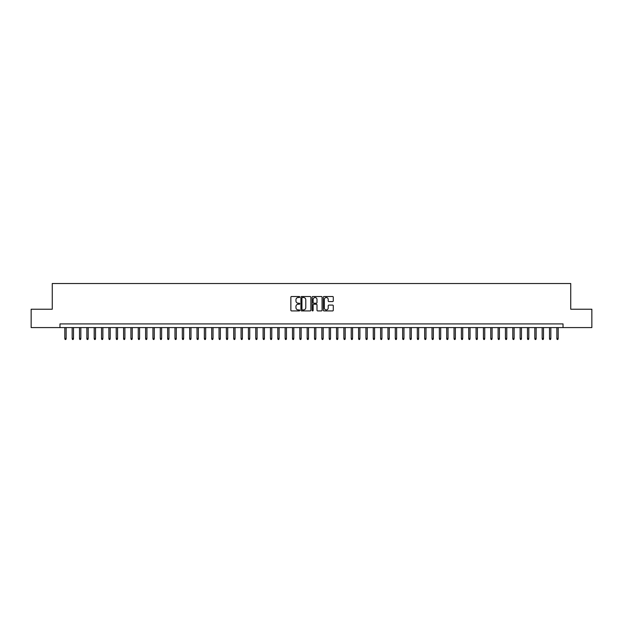 <?xml version="1.0" encoding="UTF-8"?>
<svg xmlns="http://www.w3.org/2000/svg" width="623" height="623" viewBox="0 0 623 623"><rect width="100%" height="100%" fill="white"/><g stroke="black" fill="none" stroke-linecap="round" stroke-linejoin="round"><path stroke-width="0.93" d="M299.749 297.015A0.506 0.506 0 0 0 299.242 296.509L291.587 296.509A0.724 0.724 0 0 0 290.863 297.226L290.863 310.199A0.724 0.724 0 0 0 291.587 310.924L299.242 310.924A0.506 0.506 0 0 0 299.749 310.418A0.506 0.506 0 0 0 299.242 309.911L298.253 309.911A2.305 2.305 0 0 1 295.948 307.606L295.948 306.524A2.305 2.305 0 0 1 298.253 304.219L299.242 304.219A0.506 0.506 0 0 0 299.749 303.713A0.506 0.506 0 0 0 299.242 303.214L298.253 303.214A2.305 2.305 0 0 1 295.948 300.901L295.948 299.827A2.305 2.305 0 0 1 298.253 297.514L299.242 297.514A0.506 0.506 0 0 0 299.749 297.015M332.565 301.587A0.724 0.724 0 0 0 333.289 300.87L333.289 297.226A0.724 0.724 0 0 0 332.565 296.509L324.061 296.509A0.724 0.724 0 0 0 323.337 297.226L323.337 310.199A0.724 0.724 0 0 0 324.061 310.924L332.565 310.924A0.724 0.724 0 0 0 333.289 310.199L333.289 305.807A0.724 0.724 0 0 0 332.565 305.083L328.928 305.083A0.724 0.724 0 0 0 328.204 305.807L328.204 307.988A1.931 1.931 0 0 1 326.281 309.911A1.931 1.931 0 0 1 324.349 307.988L324.349 299.445A1.931 1.931 0 0 1 326.281 297.514A1.931 1.931 0 0 1 328.204 299.445L328.204 300.87A0.724 0.724 0 0 0 328.928 301.587L332.565 301.587M59.972 327.581L31.15 327.581L31.15 309.226L52.262 309.226L52.262 283.52L570.738 283.52L570.738 309.226L591.85 309.226L591.85 327.581L563.028 327.581L563.028 323.913L59.972 323.913L59.972 327.581L563.028 327.581M310.869 297.226A0.724 0.724 0 0 0 310.145 296.509L301.641 296.509A0.724 0.724 0 0 0 300.925 297.226L300.925 310.199A0.724 0.724 0 0 0 301.641 310.924L310.145 310.924A0.724 0.724 0 0 0 310.869 310.199L310.869 297.226M312.855 296.509L321.359 296.509A0.724 0.724 0 0 1 322.075 297.226L322.075 310.199A0.724 0.724 0 0 1 321.359 310.924L317.714 310.924A0.724 0.724 0 0 1 316.998 310.199L316.998 304.943A0.724 0.724 0 0 0 316.274 304.219L313.86 304.219A0.724 0.724 0 0 0 313.143 304.943L313.143 310.418A0.506 0.506 0 0 1 312.637 310.924A0.506 0.506 0 0 1 312.131 310.418L312.131 297.226A0.724 0.724 0 0 1 312.855 296.509M302.435 297.514A0.506 0.506 0 0 0 301.929 298.02L301.929 309.413A0.506 0.506 0 0 0 302.435 309.911L303.479 309.911A2.305 2.305 0 0 0 305.784 307.606L305.784 299.827A2.305 2.305 0 0 0 303.479 297.514L302.435 297.514M316.998 299.484A1.931 1.931 0 0 0 315.067 297.553A1.931 1.931 0 0 0 313.143 299.484L313.143 302.49A0.724 0.724 0 0 0 313.86 303.214L316.274 303.214A0.724 0.724 0 0 0 316.998 302.49L316.998 299.484M66.147 338.523L65.851 339.48L65.111 339.48L64.823 338.523L66.147 338.523L66.147 327.581M64.823 338.523L64.823 327.581M73.491 338.523L73.195 339.48L72.463 339.48L72.167 338.523L73.491 338.523L73.491 327.581M72.167 338.523L72.167 327.581M80.834 338.523L80.538 339.48L79.806 339.48L79.51 338.523L80.834 338.523L80.834 327.581M79.51 338.523L79.51 327.581M88.178 338.523L87.882 339.48L87.15 339.48L86.854 338.523L88.178 338.523L88.178 327.581M86.854 338.523L86.854 327.581M95.521 338.523L95.226 339.48L94.494 339.48L94.198 338.523L95.521 338.523L95.521 327.581M94.198 338.523L94.198 327.581M102.865 338.523L102.569 339.48L101.837 339.48L101.541 338.523L102.865 338.523L102.865 327.581M101.541 338.523L101.541 327.581M110.209 338.523L109.913 339.48L109.181 339.48L108.885 338.523L110.209 338.523L110.209 327.581M108.885 338.523L108.885 327.581M117.552 338.523L117.256 339.48L116.524 339.48L116.228 338.523L117.552 338.523L117.552 327.581M116.228 338.523L116.228 327.581M124.896 338.523L124.6 339.48L123.868 339.48L123.572 338.523L124.896 338.523L124.896 327.581M123.572 338.523L123.572 327.581M132.24 338.523L131.944 339.48L131.212 339.48L130.916 338.523L132.24 338.523L132.24 327.581M130.916 338.523L130.916 327.581M139.583 338.523L139.287 339.48L138.555 339.48L138.259 338.523L139.583 338.523L139.583 327.581M138.259 338.523L138.259 327.581M146.927 338.523L146.631 339.48L145.899 339.48L145.603 338.523L146.927 338.523L146.927 327.581M145.603 338.523L145.603 327.581M154.27 338.523L153.974 339.48L153.242 339.48L152.947 338.523L154.27 338.523L154.27 327.581M152.947 338.523L152.947 327.581M161.614 338.523L161.318 339.48L160.586 339.48L160.29 338.523L161.614 338.523L161.614 327.581M160.29 338.523L160.29 327.581M168.958 338.523L168.662 339.48L167.93 339.48L167.634 338.523L168.958 338.523L168.958 327.581M167.634 338.523L167.634 327.581M176.301 338.523L176.005 339.48L175.273 339.48L174.977 338.523L176.301 338.523L176.301 327.581M174.977 338.523L174.977 327.581M183.645 338.523L183.349 339.48L182.617 339.48L182.321 338.523L183.645 338.523L183.645 327.581M182.321 338.523L182.321 327.581M190.988 338.523L190.693 339.48L189.96 339.48L189.665 338.523L190.988 338.523L190.988 327.581M189.665 338.523L189.665 327.581M198.332 338.523L198.036 339.48L197.304 339.48L197.008 338.523L198.332 338.523L198.332 327.581M197.008 338.523L197.008 327.581M205.676 338.523L205.38 339.48L204.648 339.48L204.352 338.523L205.676 338.523L205.676 327.581M204.352 338.523L204.352 327.581M213.019 338.523L212.723 339.48L211.991 339.48L211.695 338.523L213.019 338.523L213.019 327.581M211.695 338.523L211.695 327.581M220.363 338.523L220.067 339.48L219.335 339.48L219.039 338.523L220.363 338.523L220.363 327.581M219.039 338.523L219.039 327.581M227.707 338.523L227.411 339.48L226.679 339.48L226.383 338.523L227.707 338.523L227.707 327.581M226.383 338.523L226.383 327.581M235.05 338.523L234.754 339.48L234.022 339.48L233.726 338.523L235.05 338.523L235.05 327.581M233.726 338.523L233.726 327.581M242.394 338.523L242.098 339.48L241.366 339.48L241.07 338.523L242.394 338.523L242.394 327.581M241.07 338.523L241.07 327.581M249.737 338.523L249.441 339.48L248.709 339.48L248.413 338.523L249.737 338.523L249.737 327.581M248.413 338.523L248.413 327.581M257.081 338.523L256.785 339.48L256.053 339.48L255.757 338.523L257.081 338.523L257.081 327.581M255.757 338.523L255.757 327.581M264.425 338.523L264.129 339.48L263.397 339.48L263.101 338.523L264.425 338.523L264.425 327.581M263.101 338.523L263.101 327.581M271.768 338.523L271.48 339.48L270.74 339.48L270.444 338.523L271.768 338.523L271.768 327.581M270.444 338.523L270.444 327.581M279.112 338.523L278.824 339.48L278.084 339.48L277.796 338.523L279.112 338.523L279.112 327.581M277.796 338.523L277.796 327.581M286.455 338.523L286.167 339.48L285.427 339.48L285.139 338.523L286.455 338.523L286.455 327.581M285.139 338.523L285.139 327.581M293.799 338.523L293.511 339.48L292.771 339.48L292.483 338.523L293.799 338.523L293.799 327.581M292.483 338.523L292.483 327.581M301.143 338.523L300.854 339.48L300.115 339.48L299.827 338.523L301.143 338.523L301.143 327.581M299.827 338.523L299.827 327.581M308.486 338.523L308.198 339.48L307.458 339.48L307.17 338.523L308.486 338.523L308.486 327.581M307.17 338.523L307.17 327.581M315.83 338.523L315.542 339.48L314.802 339.48L314.514 338.523L315.83 338.523L315.83 327.581M314.514 338.523L314.514 327.581M323.173 338.523L322.885 339.48L322.146 339.48L321.857 338.523L323.173 338.523L323.173 327.581M321.857 338.523L321.857 327.581M330.517 338.523L330.229 339.48L329.489 339.48L329.201 338.523L330.517 338.523L330.517 327.581M329.201 338.523L329.201 327.581M337.861 338.523L337.573 339.48L336.833 339.48L336.545 338.523L337.861 338.523L337.861 327.581M336.545 338.523L336.545 327.581M345.204 338.523L344.916 339.48L344.176 339.48L343.888 338.523L345.204 338.523L345.204 327.581M343.888 338.523L343.888 327.581M352.556 338.523L352.26 339.48L351.52 339.48L351.232 338.523L352.556 338.523L352.556 327.581M351.232 338.523L351.232 327.581M359.899 338.523L359.603 339.48L358.871 339.48L358.575 338.523L359.899 338.523L359.899 327.581M358.575 338.523L358.575 327.581M367.243 338.523L366.947 339.48L366.215 339.48L365.919 338.523L367.243 338.523L367.243 327.581M365.919 338.523L365.919 327.581M374.587 338.523L374.291 339.48L373.559 339.48L373.263 338.523L374.587 338.523L374.587 327.581M373.263 338.523L373.263 327.581M381.93 338.523L381.634 339.48L380.902 339.48L380.606 338.523L381.93 338.523L381.93 327.581M380.606 338.523L380.606 327.581M389.274 338.523L388.978 339.48L388.246 339.48L387.95 338.523L389.274 338.523L389.274 327.581M387.95 338.523L387.95 327.581M396.617 338.523L396.321 339.48L395.589 339.48L395.294 338.523L396.617 338.523L396.617 327.581M395.294 338.523L395.294 327.581M403.961 338.523L403.665 339.48L402.933 339.48L402.637 338.523L403.961 338.523L403.961 327.581M402.637 338.523L402.637 327.581M411.305 338.523L411.009 339.48L410.277 339.48L409.981 338.523L411.305 338.523L411.305 327.581M409.981 338.523L409.981 327.581M418.648 338.523L418.352 339.48L417.62 339.48L417.324 338.523L418.648 338.523L418.648 327.581M417.324 338.523L417.324 327.581M425.992 338.523L425.696 339.48L424.964 339.48L424.668 338.523L425.992 338.523L425.992 327.581M424.668 338.523L424.668 327.581M433.335 338.523L433.04 339.48L432.307 339.48L432.012 338.523L433.335 338.523L433.335 327.581M432.012 338.523L432.012 327.581M440.679 338.523L440.383 339.48L439.651 339.48L439.355 338.523L440.679 338.523L440.679 327.581M439.355 338.523L439.355 327.581M448.023 338.523L447.727 339.48L446.995 339.48L446.699 338.523L448.023 338.523L448.023 327.581M446.699 338.523L446.699 327.581M455.366 338.523L455.07 339.48L454.338 339.48L454.042 338.523L455.366 338.523L455.366 327.581M454.042 338.523L454.042 327.581M462.71 338.523L462.414 339.48L461.682 339.48L461.386 338.523L462.71 338.523L462.71 327.581M461.386 338.523L461.386 327.581M470.054 338.523L469.758 339.48L469.026 339.48L468.73 338.523L470.054 338.523L470.054 327.581M468.73 338.523L468.73 327.581M477.397 338.523L477.101 339.48L476.369 339.48L476.073 338.523L477.397 338.523L477.397 327.581M476.073 338.523L476.073 327.581M484.741 338.523L484.445 339.48L483.713 339.48L483.417 338.523L484.741 338.523L484.741 327.581M483.417 338.523L483.417 327.581M492.084 338.523L491.788 339.48L491.056 339.48L490.76 338.523L492.084 338.523L492.084 327.581M490.76 338.523L490.76 327.581M499.428 338.523L499.132 339.48L498.4 339.48L498.104 338.523L499.428 338.523L499.428 327.581M498.104 338.523L498.104 327.581M506.772 338.523L506.476 339.48L505.744 339.48L505.448 338.523L506.772 338.523L506.772 327.581M505.448 338.523L505.448 327.581M514.115 338.523L513.819 339.48L513.087 339.48L512.791 338.523L514.115 338.523L514.115 327.581M512.791 338.523L512.791 327.581M521.459 338.523L521.163 339.48L520.431 339.48L520.135 338.523L521.459 338.523L521.459 327.581M520.135 338.523L520.135 327.581M528.802 338.523L528.506 339.48L527.774 339.48L527.479 338.523L528.802 338.523L528.802 327.581M527.479 338.523L527.479 327.581M536.146 338.523L535.85 339.48L535.118 339.48L534.822 338.523L536.146 338.523L536.146 327.581M534.822 338.523L534.822 327.581M543.49 338.523L543.194 339.48L542.462 339.48L542.166 338.523L543.49 338.523L543.49 327.581M542.166 338.523L542.166 327.581M550.833 338.523L550.537 339.48L549.805 339.48L549.509 338.523L550.833 338.523L550.833 327.581M549.509 338.523L549.509 327.581M558.177 338.523L557.889 339.48L557.149 339.48L556.853 338.523L558.177 338.523L558.177 327.581M556.853 338.523L556.853 327.581"/></g></svg>
